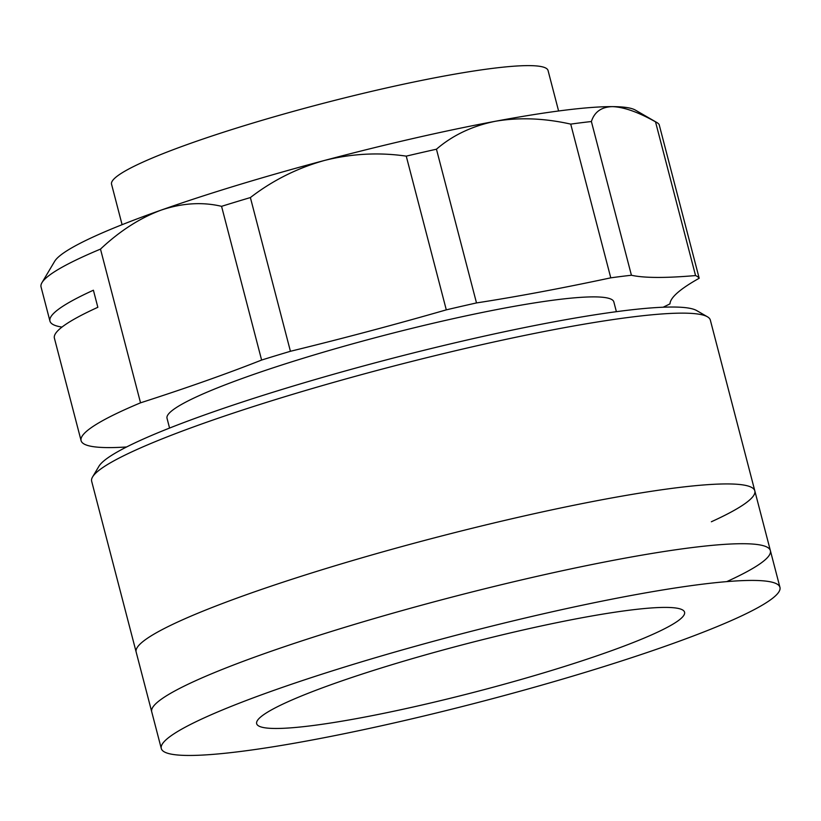 <?xml version="1.0" encoding="UTF-8"?>
<svg xmlns="http://www.w3.org/2000/svg" width="821" height="821" viewBox="0 0 821 821"><rect width="100%" height="100%" fill="white"/><g stroke="black" fill="none" stroke-linecap="round" stroke-linejoin="round"><path stroke-width="1.23" d="M711.366 521.756A319.656 35.303 165.4 0 0 754.817 490.876A319.656 35.303 165.4 0 0 523.295 516.152A319.656 35.303 165.4 0 0 179.594 621.148A319.656 35.303 165.4 0 0 136.153 652.028L161.285 748.516A319.656 35.303 165.4 0 0 392.797 723.239A319.656 35.303 165.4 0 0 736.499 618.244A319.656 35.303 165.4 0 0 779.95 587.364A319.656 35.303 165.4 0 0 548.428 612.64A319.656 35.303 165.4 0 0 204.727 717.636A319.656 35.303 165.4 0 0 161.285 748.516M195.172 680.927A319.656 35.303 165.4 0 0 151.721 711.807A319.656 35.303 165.4 0 1 195.172 680.927A319.656 35.303 165.4 0 1 538.863 575.932A319.656 35.303 165.4 0 1 770.385 550.655A319.656 35.303 165.4 0 0 538.863 575.932A319.656 35.303 165.4 0 0 195.172 680.927M726.944 581.535A319.656 35.303 165.4 0 0 770.385 550.655L779.95 587.364M654.522 633.566A221.095 24.425 165.4 0 0 684.57 612.209A221.095 24.425 165.4 0 0 524.434 629.686A221.095 24.425 165.4 0 0 286.714 702.314A221.095 24.425 165.4 0 0 256.655 723.67A221.095 24.425 165.4 0 0 416.791 706.193A221.095 24.425 165.4 0 0 654.522 633.566M100.49 249.102L140.535 402.824A443.966 49.034 165.4 0 0 261.612 360.05A319.656 35.303 165.4 0 1 290.429 351.285L250.384 197.563A319.656 35.303 165.4 0 0 221.567 206.328C202.335 201.781 182.19 203.044 161.111 210.125C139.898 218.037 119.692 231.029 100.49 249.102A319.656 35.303 165.4 0 0 84.501 256.06A319.656 35.303 165.4 0 0 41.974 282.65L54.658 261.324A301.902 33.343 -14.6 0 1 94.826 236.222A301.902 33.343 -14.6 0 1 161.111 210.125A301.902 33.343 -14.6 0 1 324.398 160.475A301.902 33.343 -14.6 0 1 495.474 121.251A301.902 33.343 -14.6 0 1 612.466 106.627A301.902 33.343 -14.6 0 1 635.341 110.076L656.81 122.493A319.656 35.303 165.4 0 0 655.517 121.836L695.551 275.558A443.966 49.034 -14.6 0 1 631.421 275.251A319.656 35.303 165.4 0 0 610.773 277.837A443.966 49.034 -14.6 0 1 476.498 302.928A319.656 35.303 165.4 0 0 446.296 309.856L406.251 156.134A319.656 35.303 165.4 0 1 436.454 149.206L476.498 302.928M41.974 282.65A319.656 35.303 165.4 0 0 41.05 286.94L49.948 321.103A319.656 35.303 -14.6 0 1 93.399 290.224L97.843 307.3A319.656 35.303 165.4 0 0 54.402 338.18L81.094 440.661A319.656 35.303 165.4 0 0 126.588 446.973M61.996 327.086A319.656 35.303 -14.6 0 1 49.948 321.103M140.535 402.824A319.656 35.303 165.4 0 0 124.535 409.782A319.656 35.303 165.4 0 0 81.094 440.661M663.122 307.218A319.656 35.303 165.4 0 0 669.977 303.862A443.966 49.034 -14.6 0 1 699.194 278.257A319.656 35.303 165.4 0 0 695.551 275.558M92.588 476.929L98.931 466.277A310.779 34.328 -14.6 0 1 140.268 440.425A310.779 34.328 -14.6 0 1 458.097 342.1A310.779 34.328 -14.6 0 1 696.69 310.574L707.425 316.783A319.656 35.303 165.4 0 0 462.018 349.212A319.656 35.303 165.4 0 0 135.106 450.349A319.656 35.303 165.4 0 0 92.588 476.929A319.656 35.303 165.4 0 0 91.654 481.229L136.153 652.028A319.656 35.303 165.4 0 1 179.594 621.148A319.656 35.303 165.4 0 1 523.295 516.152A319.656 35.303 165.4 0 1 754.817 490.876L770.385 550.655M616.386 311.682L613.831 301.892A230.865 25.502 165.4 0 0 446.624 320.149A230.865 25.502 165.4 0 0 198.395 395.979A230.865 25.502 165.4 0 0 167.022 418.279L169.567 428.069M558.598 110.989L548.059 70.524A225.539 24.907 165.4 0 0 384.71 88.35A225.539 24.907 165.4 0 0 142.207 162.435A225.539 24.907 165.4 0 0 111.553 184.222L122.093 224.687M754.817 490.876L710.329 320.077A319.656 35.303 165.4 0 0 707.425 316.783M261.612 360.05L221.567 206.328M250.384 197.563C272.48 180.497 297.151 168.141 324.398 160.475C351.573 153.619 378.861 152.172 406.251 156.134M655.517 121.836C638.276 112.128 623.929 107.058 612.466 106.627C601.495 106.904 594.466 111.872 591.387 121.529A319.656 35.303 165.4 0 0 570.728 124.115C544.292 118.173 519.2 117.218 495.474 121.251C472.28 125.941 452.607 135.26 436.454 149.206M290.429 351.285A443.966 49.034 165.4 0 0 446.296 309.856M699.194 278.257L659.15 124.535A319.656 35.303 165.4 0 0 656.81 122.493M570.728 124.115L610.773 277.837M631.421 275.251L591.387 121.529"/></g></svg>

